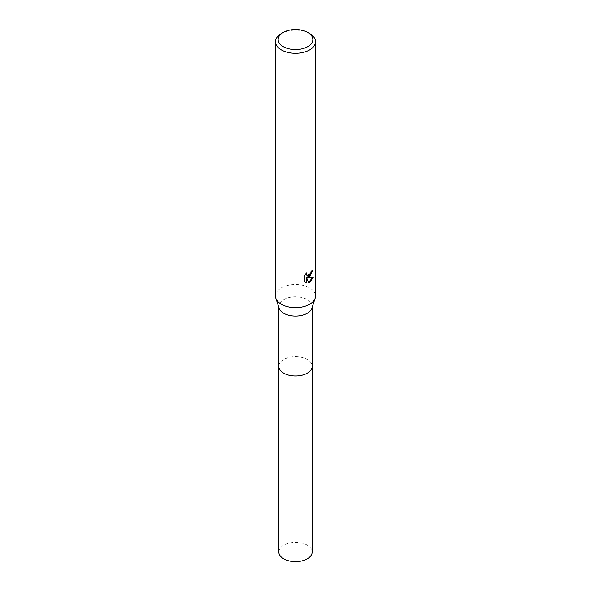 <?xml version="1.0" encoding="UTF-8"?>
<svg xmlns="http://www.w3.org/2000/svg" width="591" height="591" viewBox="0 0 591 591"><rect width="100%" height="100%" fill="white"/><g stroke="black" fill="none" stroke-linecap="round" stroke-linejoin="round"><path stroke-width="0.44" stroke-dasharray="2.96 2.22" d="M278.826 366.339A16.674 9.626 180 0 1 280.274 362.409A16.674 9.626 180 0 1 283.71 359.527A16.674 9.626 180 0 1 310.726 362.409A16.674 9.626 180 0 1 312.174 366.339M278.826 366.147A16.681 9.633 180 0 1 280.274 362.409A16.681 9.633 180 0 1 283.71 359.535A16.681 9.633 180 0 1 310.726 362.409A16.681 9.633 180 0 1 312.174 366.147M279.115 308.221A16.674 9.626 180 0 1 278.826 306.434A16.674 9.626 180 0 1 283.71 299.622A16.674 9.626 180 0 1 301.883 297.539A16.674 9.626 180 0 1 312.174 306.434A16.674 9.626 180 0 1 311.885 308.221M275.487 296.084A20.013 11.554 180 0 1 281.353 287.913A20.013 11.554 180 0 1 303.161 285.409A20.013 11.554 180 0 1 315.513 296.084M312.004 271.092L312.041 270.346A19.34 11.17 180 0 1 310.829 271.365L310.622 272.71L307.18 275.546M310.829 271.365L311.309 271.646M306.153 273.692L306.434 272.621L304.313 275.221L304.313 281.663L304.808 281.951M304.313 275.221L304.808 275.502M306.434 272.621L306.914 272.894M312.041 270.346L312.528 270.626M312.587 277.541L312.72 277.105L307.254 277.467M304.313 281.663L305.429 282.483M306.153 277.519L308.561 282.594M308.236 282.705L308.709 282.978M312.72 277.105L313.215 277.393M281.353 33.569A20.013 11.554 180 0 1 309.647 33.569M278.826 552.009A16.674 9.626 180 0 1 289.117 543.114A16.674 9.626 180 0 1 307.29 545.197A16.674 9.626 180 0 1 312.174 552.009M278.826 366.073A16.681 9.633 180 0 1 289.331 357.392A16.681 9.633 180 0 1 307.298 359.535A16.681 9.633 180 0 1 312.174 366.073M278.826 307.335L278.826 306.434M305.673 282.631L305.185 282.35M312.174 307.335L312.174 306.434"/><path stroke-width="0.89" d="M312.174 307.335L312.174 366.339A16.674 9.626 180 0 1 307.29 373.143A16.674 9.626 180 0 1 289.117 375.233A16.674 9.626 180 0 1 278.826 366.339L278.826 307.335M312.174 366.147A16.681 9.633 180 0 1 307.29 373.15A16.681 9.633 180 0 1 288.962 375.204A16.681 9.633 180 0 1 278.826 366.147M307.763 32.483L309.647 33.569A20.013 11.554 180 0 1 315.513 41.739L315.513 296.084A20.013 11.554 180 0 1 315.158 298.233L311.885 308.221A16.674 9.626 180 0 1 307.29 313.237A16.674 9.626 180 0 1 290.587 315.631A16.674 9.626 180 0 1 279.115 308.221L275.842 298.233A20.013 11.554 180 0 1 275.487 296.084L275.487 41.739A20.013 11.554 180 0 1 281.353 33.569L283.237 32.483A17.346 10.01 180 0 1 307.763 32.483A17.346 10.01 180 0 1 307.763 46.645A17.346 10.01 180 0 1 283.237 46.645A17.346 10.01 180 0 1 283.237 32.483L281.353 33.569M315.158 298.233A20.013 11.554 180 0 1 309.647 304.254A20.013 11.554 180 0 1 289.605 307.128A20.013 11.554 180 0 1 275.842 298.233M309.647 277.024L307.734 277.74L313.215 277.393L309.647 282.579L308.709 282.978L306.633 277.8L306.633 283.023L304.808 281.951L304.808 275.502L306.914 272.894L306.626 274.18L307.401 275.709L309.647 275.288L311.309 271.646A20.013 11.554 0 0 0 312.528 270.626L309.647 277.024M315.513 41.739A20.013 11.554 180 0 1 309.647 49.91A20.013 11.554 180 0 1 287.839 52.414A20.013 11.554 180 0 1 275.487 41.739M312.004 271.092L307.254 277.467L307.734 277.74M307.18 275.546L306.352 274.822L306.153 273.692M305.429 282.483L306.153 282.742L306.153 277.519L306.633 277.8M308.561 282.594L312.587 277.541M306.153 282.742L306.633 283.023M312.174 366.073A16.681 9.633 180 0 1 312.181 366.339L312.174 552.009A16.674 9.626 180 0 1 301.883 560.903A16.674 9.626 180 0 1 283.71 558.813A16.674 9.626 180 0 1 278.826 552.009L278.819 366.339A16.681 9.633 180 0 1 278.826 366.073M312.181 366.339A16.681 9.633 180 0 1 301.883 375.241A16.681 9.633 180 0 1 283.702 373.15A16.681 9.633 180 0 1 278.819 366.339M307.401 275.709L306.928 275.428"/></g></svg>
